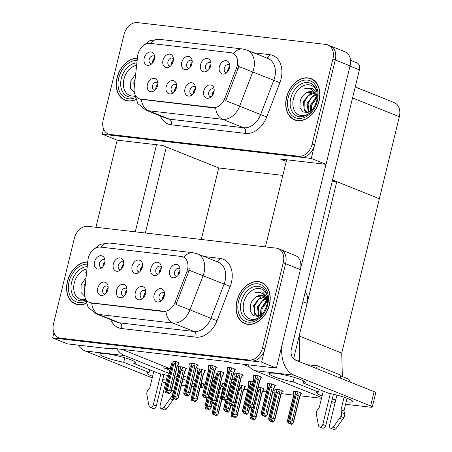 <?xml version="1.0" encoding="UTF-8"?>
<svg xmlns="http://www.w3.org/2000/svg" width="452" height="452" viewBox="0 0 452 452"><rect width="100%" height="100%" fill="white"/><g stroke="black" fill="none" stroke-linecap="round" stroke-linejoin="round"><path stroke-width="0.68" d="M142.504 264.623A4.164 3.023 -68.1 0 0 141.696 264.07A4.164 3.023 -68.1 0 0 137.097 267.578A4.164 3.023 -68.1 0 0 138.594 271.799A4.164 3.023 -68.1 0 0 139.561 271.957M140.538 270.917A4.164 3.023 111.9 0 1 140.64 269.002A4.164 3.023 111.9 0 1 142.493 266.047M132.103 266.16A6.944 5.034 -68.1 0 0 138.142 272.923A6.944 5.034 -68.1 0 0 142.278 267.335A6.944 5.034 -68.1 0 0 142.148 262.94A6.944 5.034 -68.1 0 0 137.001 260.256A6.944 5.034 -68.1 0 0 132.103 266.16M145.725 291.02A4.164 3.023 -68.1 0 0 144.922 290.466A4.164 3.023 -68.1 0 0 140.318 293.981A4.164 3.023 -68.1 0 0 141.815 298.196A4.164 3.023 -68.1 0 0 142.781 298.354M143.764 297.314A4.164 3.023 111.9 0 1 143.866 295.405A4.164 3.023 111.9 0 1 145.719 292.444M135.329 292.557A6.944 5.034 -68.1 0 0 141.363 299.32A6.944 5.034 -68.1 0 0 145.499 293.732A6.944 5.034 -68.1 0 0 145.369 289.342A6.944 5.034 -68.1 0 0 140.222 286.658A6.944 5.034 -68.1 0 0 135.329 292.557M161.291 266.799A4.164 3.023 -68.1 0 0 160.483 266.245A4.164 3.023 -68.1 0 0 155.878 269.754A4.164 3.023 -68.1 0 0 157.381 273.974A4.164 3.023 -68.1 0 0 158.347 274.132M159.324 273.093A4.164 3.023 111.9 0 1 159.426 271.177A4.164 3.023 111.9 0 1 161.279 268.222M150.889 268.335A6.944 5.034 -68.1 0 0 156.929 275.098A6.944 5.034 -68.1 0 0 161.065 269.511A6.944 5.034 -68.1 0 0 160.935 265.115A6.944 5.034 -68.1 0 0 155.787 262.431A6.944 5.034 -68.1 0 0 150.889 268.335M180.077 268.974A4.164 3.023 -68.1 0 0 179.269 268.42A4.164 3.023 -68.1 0 0 174.664 271.929A4.164 3.023 -68.1 0 0 176.167 276.149A4.164 3.023 -68.1 0 0 177.133 276.308M178.111 275.268A4.164 3.023 111.9 0 1 178.212 273.358A4.164 3.023 111.9 0 1 180.065 270.398M169.675 270.511A6.944 5.034 -68.1 0 0 175.715 277.274A6.944 5.034 -68.1 0 0 179.851 271.686A6.944 5.034 -68.1 0 0 179.721 267.29A6.944 5.034 -68.1 0 0 174.574 264.606A6.944 5.034 -68.1 0 0 169.675 270.511M123.718 262.448A4.164 3.023 -68.1 0 0 122.91 261.894A4.164 3.023 -68.1 0 0 118.311 265.403A4.164 3.023 -68.1 0 0 119.808 269.624A4.164 3.023 -68.1 0 0 120.774 269.782M121.752 268.742A4.164 3.023 111.9 0 1 121.859 266.827A4.164 3.023 111.9 0 1 123.707 263.872M113.316 263.985A6.944 5.034 -68.1 0 0 119.356 270.748A6.944 5.034 -68.1 0 0 123.492 265.16A6.944 5.034 -68.1 0 0 123.362 260.764A6.944 5.034 -68.1 0 0 118.215 258.081A6.944 5.034 -68.1 0 0 113.316 263.985M104.932 260.273A4.164 3.023 -68.1 0 0 104.124 259.719A4.164 3.023 -68.1 0 0 99.525 263.228A4.164 3.023 -68.1 0 0 101.022 267.448A4.164 3.023 -68.1 0 0 101.988 267.607M102.966 266.567A4.164 3.023 111.9 0 1 103.073 264.652A4.164 3.023 111.9 0 1 104.92 261.697M94.53 261.81A6.944 5.034 -68.1 0 0 100.57 268.573A6.944 5.034 -68.1 0 0 104.706 262.985A6.944 5.034 -68.1 0 0 104.576 258.589A6.944 5.034 -68.1 0 0 99.429 255.905A6.944 5.034 -68.1 0 0 94.53 261.81M108.158 286.67A4.164 3.023 -68.1 0 0 107.35 286.116A4.164 3.023 -68.1 0 0 102.745 289.63A4.164 3.023 -68.1 0 0 104.248 293.845A4.164 3.023 -68.1 0 0 105.209 294.003M106.192 292.964A4.164 3.023 111.9 0 1 106.293 291.054A4.164 3.023 111.9 0 1 108.147 288.093M97.756 288.207A6.944 5.034 -68.1 0 0 103.79 294.97A6.944 5.034 -68.1 0 0 107.926 289.382A6.944 5.034 -68.1 0 0 107.802 284.992A6.944 5.034 -68.1 0 0 102.655 282.308A6.944 5.034 -68.1 0 0 97.756 288.207M126.944 288.845A4.164 3.023 -68.1 0 0 126.136 288.291A4.164 3.023 -68.1 0 0 121.531 291.806A4.164 3.023 -68.1 0 0 123.034 296.02A4.164 3.023 -68.1 0 0 123.995 296.179M124.978 295.139A4.164 3.023 111.9 0 1 125.08 293.229A4.164 3.023 111.9 0 1 126.933 290.269M116.543 290.382A6.944 5.034 -68.1 0 0 122.577 297.145A6.944 5.034 -68.1 0 0 126.713 291.557A6.944 5.034 -68.1 0 0 126.588 287.167A6.944 5.034 -68.1 0 0 121.435 284.483A6.944 5.034 -68.1 0 0 116.543 290.382M164.511 293.195A4.164 3.023 -68.1 0 0 163.709 292.642A4.164 3.023 -68.1 0 0 159.104 296.156A4.164 3.023 -68.1 0 0 160.601 300.371A4.164 3.023 -68.1 0 0 161.567 300.529M162.55 299.49A4.164 3.023 111.9 0 1 162.652 297.58A4.164 3.023 111.9 0 1 164.505 294.619M154.115 294.732A6.944 5.034 -68.1 0 0 160.149 301.495A6.944 5.034 -68.1 0 0 164.285 295.907A6.944 5.034 -68.1 0 0 164.155 291.517A6.944 5.034 -68.1 0 0 159.008 288.834A6.944 5.034 -68.1 0 0 154.115 294.732M88.298 258.064A12.498 9.063 -68.1 0 0 87.925 260.166L84.507 291.845A12.498 9.063 -68.1 0 0 89.377 302.394A12.498 9.063 -68.1 0 0 91.101 302.829L163.641 311.23A12.498 9.063 -68.1 0 0 175.077 302.332L186.868 271.624A12.498 9.063 -68.1 0 0 183.015 256.894A12.498 9.063 -68.1 0 0 181.292 256.459L100.384 247.091A12.498 9.063 -68.1 0 0 88.298 258.064M249.154 366.696L242.939 364.199M305.309 291.749A13.882 10.074 111.9 0 1 307.106 303.371L293.568 358.922M121.91 349.339L169.811 368.572L163.771 367.871L164.155 366.301M53.929 332.734L52.658 337.943L261.606 362.142L285.613 263.663A13.882 10.074 -68.1 0 0 280.613 249.6A13.882 10.074 -68.1 0 1 285.613 263.663L264.866 348.774A13.882 10.074 -68.1 0 1 251.436 360.962L62.828 339.124A13.882 10.074 -68.1 0 1 60.918 338.638L58.551 337.689A13.882 10.074 -68.1 0 0 60.466 338.169L249.069 360.012A13.882 10.074 -68.1 0 0 262.499 347.82L283.246 262.714A13.882 10.074 -68.1 0 0 278.246 248.651A13.882 10.074 -68.1 0 0 276.336 248.165L87.728 226.328A13.882 10.074 -68.1 0 0 74.297 238.515L53.551 323.626A13.882 10.074 -68.1 0 0 58.551 337.689M261.606 362.142L276.387 368.075L230.949 362.815L227.994 361.623L109.921 347.955L112.876 349.142L67.438 343.876L52.658 337.943M276.387 368.075L300.394 269.595A13.882 10.074 -68.1 0 0 295.393 255.533L278.246 248.651M112.876 349.142L113.079 348.317M242.402 375.064L243.306 375.166L239.17 373.505L234.904 373.154M223.621 372.889L224.52 372.99L220.384 371.329L216.118 370.979M204.835 370.713L205.733 370.815L201.598 369.154L197.338 368.804M186.049 368.538L186.947 368.64L182.811 366.979L178.551 366.628M301.162 393.285L302.06 393.393L297.924 391.726L293.664 391.375M282.376 391.11L283.274 391.217L279.138 389.551L274.878 389.2M263.589 388.935L264.493 389.042L260.352 387.375L258.233 387.132M244.803 386.759L245.707 386.867L241.566 385.2L239.447 384.957M224.491 383.714L220.661 382.782M261.188 377.239L262.092 377.347L257.951 375.68L253.691 375.329M216.22 367.233L217.124 367.34L212.982 365.679L208.722 365.323M197.434 365.058L198.338 365.165L194.196 363.504L189.936 363.148M178.647 362.883L179.551 362.99L175.41 361.329L171.15 360.973M274.974 385.454L275.878 385.562L271.737 383.901L267.477 383.545M252.193 385.324A3.147 0.418 -166.3 0 0 251.137 385.081L252.809 382.793L253.058 381.765L248.69 381.369M233.407 383.149A3.147 0.418 -166.3 0 0 232.351 382.906L234.023 380.618L234.272 379.59L232.045 379.301M214.621 380.974A3.147 0.418 -166.3 0 0 213.564 380.731L215.237 378.443L215.485 377.414L213.259 377.126M235.006 369.408L235.904 369.516L231.769 367.855L227.509 367.499M205.005 384.426L201.304 382.94M195.405 380.573L193.309 379.731M187.41 377.363L183.71 375.878M177.811 373.51L175.715 372.668M169.816 370.295L163.771 367.871M321.502 398.297L300.23 395.833M293.698 395.076L281.443 393.658M274.912 392.901L272.675 392.641M266.375 391.912L262.657 391.483M247.589 389.737L243.871 389.308M294.698 359.758L299.433 360.306L299.128 361.566M341.729 353.08L299.156 335.989L336.785 181.636L379.358 198.727L341.729 353.08L342.35 376.55M201.281 239.475L218.712 167.963L282.845 175.387M332.282 181.116L336.785 181.636M299.846 361.854L299.156 335.989M192.168 60.896A4.164 3.023 -68.1 0 0 191.36 60.342A4.164 3.023 -68.1 0 0 186.755 63.851A4.164 3.023 -68.1 0 0 188.258 68.071A4.164 3.023 -68.1 0 0 189.224 68.229M190.202 67.19A4.164 3.023 111.9 0 1 190.303 65.28A4.164 3.023 111.9 0 1 192.156 62.319M181.766 62.432A6.944 5.034 -68.1 0 0 187.806 69.196A6.944 5.034 -68.1 0 0 191.942 63.608A6.944 5.034 -68.1 0 0 191.812 59.218A6.944 5.034 -68.1 0 0 186.665 56.534A6.944 5.034 -68.1 0 0 181.766 62.432M195.388 87.292A4.164 3.023 -68.1 0 0 194.586 86.739A4.164 3.023 -68.1 0 0 189.981 90.253A4.164 3.023 -68.1 0 0 191.478 94.468A4.164 3.023 -68.1 0 0 192.445 94.626M193.428 93.587A4.164 3.023 111.9 0 1 193.529 91.677A4.164 3.023 111.9 0 1 195.383 88.722M184.992 88.829A6.944 5.034 -68.1 0 0 191.026 95.592A6.944 5.034 -68.1 0 0 195.162 90.004A6.944 5.034 -68.1 0 0 195.032 85.614A6.944 5.034 -68.1 0 0 189.885 82.931A6.944 5.034 -68.1 0 0 184.992 88.829M210.954 63.071A4.164 3.023 -68.1 0 0 210.146 62.517A4.164 3.023 -68.1 0 0 205.541 66.032A4.164 3.023 -68.1 0 0 207.044 70.246A4.164 3.023 -68.1 0 0 208.01 70.405M208.988 69.365A4.164 3.023 111.9 0 1 209.09 67.455A4.164 3.023 111.9 0 1 210.943 64.495M200.552 64.608A6.944 5.034 -68.1 0 0 206.592 71.371A6.944 5.034 -68.1 0 0 210.728 65.783A6.944 5.034 -68.1 0 0 210.598 61.393A6.944 5.034 -68.1 0 0 205.451 58.709A6.944 5.034 -68.1 0 0 200.552 64.608M229.74 65.246A4.164 3.023 -68.1 0 0 228.932 64.692A4.164 3.023 -68.1 0 0 224.328 68.207A4.164 3.023 -68.1 0 0 225.83 72.422A4.164 3.023 -68.1 0 0 226.797 72.58M227.774 71.54A4.164 3.023 111.9 0 1 227.876 69.631A4.164 3.023 111.9 0 1 229.729 66.67M219.339 66.783A6.944 5.034 -68.1 0 0 225.378 73.546A6.944 5.034 -68.1 0 0 229.509 67.958A6.944 5.034 -68.1 0 0 229.384 63.568A6.944 5.034 -68.1 0 0 224.237 60.884A6.944 5.034 -68.1 0 0 219.339 66.783M173.382 58.72A4.164 3.023 -68.1 0 0 172.574 58.167A4.164 3.023 -68.1 0 0 167.974 61.675A4.164 3.023 -68.1 0 0 169.472 65.896A4.164 3.023 -68.1 0 0 170.438 66.054M171.415 65.015A4.164 3.023 111.9 0 1 171.517 63.105A4.164 3.023 111.9 0 1 173.37 60.144M162.98 60.257A6.944 5.034 -68.1 0 0 169.02 67.02A6.944 5.034 -68.1 0 0 173.156 61.432A6.944 5.034 -68.1 0 0 173.026 57.042A6.944 5.034 -68.1 0 0 167.878 54.359A6.944 5.034 -68.1 0 0 162.98 60.257M154.595 56.545A4.164 3.023 -68.1 0 0 153.787 55.991A4.164 3.023 -68.1 0 0 149.188 59.5A4.164 3.023 -68.1 0 0 150.685 63.721A4.164 3.023 -68.1 0 0 151.652 63.879M152.629 62.839A4.164 3.023 111.9 0 1 152.736 60.93A4.164 3.023 111.9 0 1 154.584 57.969M144.194 58.082A6.944 5.034 -68.1 0 0 150.233 64.845A6.944 5.034 -68.1 0 0 154.369 59.257A6.944 5.034 -68.1 0 0 154.239 54.861A6.944 5.034 -68.1 0 0 149.092 52.183A6.944 5.034 -68.1 0 0 144.194 58.082M157.821 82.942A4.164 3.023 -68.1 0 0 157.013 82.388A4.164 3.023 -68.1 0 0 152.409 85.903A4.164 3.023 -68.1 0 0 153.912 90.117A4.164 3.023 -68.1 0 0 154.872 90.276M155.855 89.236A4.164 3.023 111.9 0 1 155.957 87.326A4.164 3.023 111.9 0 1 157.81 84.371M147.42 84.479A6.944 5.034 -68.1 0 0 153.454 91.242A6.944 5.034 -68.1 0 0 157.59 85.654A6.944 5.034 -68.1 0 0 157.465 81.264A6.944 5.034 -68.1 0 0 152.318 78.58A6.944 5.034 -68.1 0 0 147.42 84.479M176.602 85.117A4.164 3.023 -68.1 0 0 175.8 84.564A4.164 3.023 -68.1 0 0 171.195 88.078A4.164 3.023 -68.1 0 0 172.698 92.293A4.164 3.023 -68.1 0 0 173.658 92.451M174.642 91.411A4.164 3.023 111.9 0 1 174.743 89.502A4.164 3.023 111.9 0 1 176.596 86.547M166.206 86.654A6.944 5.034 -68.1 0 0 172.24 93.417A6.944 5.034 -68.1 0 0 176.376 87.829A6.944 5.034 -68.1 0 0 176.252 83.439A6.944 5.034 -68.1 0 0 171.099 80.755A6.944 5.034 -68.1 0 0 166.206 86.654M214.175 89.468A4.164 3.023 -68.1 0 0 213.372 88.914A4.164 3.023 -68.1 0 0 208.767 92.428A4.164 3.023 -68.1 0 0 210.265 96.643A4.164 3.023 -68.1 0 0 211.231 96.801M212.208 95.767A4.164 3.023 111.9 0 1 212.316 93.852A4.164 3.023 111.9 0 1 214.169 90.897M203.779 91.005A6.944 5.034 -68.1 0 0 209.813 97.768A6.944 5.034 -68.1 0 0 213.949 92.18A6.944 5.034 -68.1 0 0 213.819 87.79A6.944 5.034 -68.1 0 0 208.671 85.106A6.944 5.034 -68.1 0 0 203.779 91.005M137.962 54.336A12.498 9.063 -68.1 0 0 137.589 56.438L134.171 88.117A12.498 9.063 -68.1 0 0 139.041 98.666A12.498 9.063 -68.1 0 0 140.764 99.101L213.304 107.503A12.498 9.063 -68.1 0 0 224.74 98.604L236.532 67.896A12.498 9.063 -68.1 0 0 232.678 53.166A12.498 9.063 -68.1 0 0 230.955 52.731L150.047 43.364A12.498 9.063 -68.1 0 0 137.962 54.336M103.593 129.006L102.321 134.216L311.27 158.415L335.277 59.935A13.882 10.074 -68.1 0 0 330.276 45.872A13.882 10.074 -68.1 0 1 335.277 59.935L314.53 145.047A13.882 10.074 -68.1 0 1 301.094 157.234L112.491 135.397A13.882 10.074 -68.1 0 1 110.582 134.911L108.214 133.961A13.882 10.074 -68.1 0 0 110.13 134.447L298.732 156.285A13.882 10.074 -68.1 0 0 312.162 144.098L332.909 58.986A13.882 10.074 -68.1 0 0 327.909 44.923A13.882 10.074 -68.1 0 0 325.999 44.437L137.391 22.6A13.882 10.074 -68.1 0 0 123.961 34.793L103.214 119.899A13.882 10.074 -68.1 0 0 108.214 133.961M218.712 167.963L162.539 145.414L117.102 140.148L102.321 134.216M286.269 161.353L280.613 159.087L326.05 164.347L350.057 65.868A13.882 10.074 -68.1 0 0 345.057 51.805L327.909 44.923M326.05 164.347L311.27 158.415M355.232 86.97L394.342 102.672A13.882 10.074 111.9 0 1 399.342 116.735L379.358 198.727L332.565 179.941M87.739 261.889A22.216 16.114 -68.1 0 0 67.382 281.472A22.216 16.114 -68.1 0 0 75.382 303.97A22.216 16.114 -68.1 0 0 86.174 303.377M75.682 303.84A22.216 16.114 -68.1 0 0 76.591 304.382M236.859 301.1A22.216 16.114 -68.1 0 0 244.86 323.598A22.216 16.114 -68.1 0 0 269.415 304.868A22.216 16.114 -68.1 0 0 261.414 282.364A22.216 16.114 -68.1 0 0 236.859 301.1M245.159 323.468A22.216 16.114 -68.1 0 0 246.069 324.011M189.269 268.33L188.478 272.273L175.997 304.445L189.964 309.88A18.509 13.43 111.9 0 1 173.02 323.061A16.199 10.938 96.6 0 1 165.98 311.857L90.79 302.959M262.572 282.907A22.216 16.114 -68.1 0 0 261.538 282.669M137.402 58.161A22.216 16.114 -68.1 0 0 117.045 77.744A22.216 16.114 -68.1 0 0 125.046 100.242A22.216 16.114 -68.1 0 0 135.837 99.649M125.345 100.118A22.216 16.114 -68.1 0 0 126.255 100.655M286.523 97.372A22.216 16.114 -68.1 0 0 294.523 119.87A22.216 16.114 -68.1 0 0 319.078 101.141A22.216 16.114 -68.1 0 0 311.078 78.642A22.216 16.114 -68.1 0 0 286.523 97.372M294.823 119.74A22.216 16.114 -68.1 0 0 295.732 120.283M238.933 64.602L238.142 68.546L225.661 100.717L239.628 106.152A18.509 13.43 111.9 0 1 222.683 119.334A16.199 10.938 96.6 0 1 215.644 108.13L140.453 99.237M312.236 79.179A22.216 16.114 -68.1 0 0 311.202 78.942M164.257 296.032L162.793 297.625L162.923 298.981M223.876 399.088L224.525 400.122L225.458 399.144L224.277 398.67L223.344 399.647L222.158 399.172L223.469 397.8L226.062 396.664L227.418 397.212L233.498 372.273L234.108 371.849M235.063 369.177L234.565 371.216L233.707 372.504A3.147 0.418 13.7 0 1 233.701 372.516L227.446 398.178L225.706 400.596L224.248 400.088M229.78 367.623L222.158 399.172M231.876 367.894L231.633 368.877L229.961 371.165L223.469 397.8M231.633 368.877L232.142 371.73L226.062 396.664M227.542 367.363L227.294 368.374L227.791 370.911L221.299 397.551L221.955 399.15L229.644 367.606M227.294 368.374L227.588 371.013A3.147 0.418 -166.3 0 0 227.593 371.024M232.142 371.73A3.147 0.418 -166.3 0 0 229.961 371.165M227.418 397.212L227.446 398.172M225.706 400.596L224.525 400.122M221.881 399.139L223.147 399.585M227.791 370.911A3.147 0.418 -166.3 0 0 227.593 371.007L221.299 397.551M223.344 399.647L222.09 399.161M221.955 399.15L223.135 399.624M253.725 375.194L253.482 376.2L253.973 378.742L247.481 405.376L248.069 406.969L255.826 375.437M248.137 406.975L249.25 407.444L248.069 406.969M250.063 406.913L250.431 407.919L251.894 408.427L250.713 407.953L251.645 406.969L250.459 406.495L249.527 407.478L248.272 406.992L249.651 405.63L252.244 404.495L253.606 405.037L259.685 380.104A3.147 0.418 13.7 0 1 259.894 380.324A3.147 0.418 13.7 0 1 259.883 380.347M249.527 407.478L248.346 407.003M255.962 375.454L248.272 406.992M253.482 376.2L253.775 378.844A3.147 0.418 -166.3 0 0 253.775 378.855M253.973 378.742A3.147 0.418 -166.3 0 0 253.775 378.832L247.481 405.376M250.431 407.919L250.713 407.953M259.685 380.104L260.29 379.68M261.245 377.002L260.753 379.042L259.889 380.335L253.634 406.003L251.894 408.427M253.606 405.037L253.634 406.003M249.651 405.63L256.148 378.996A3.147 0.418 13.7 0 1 258.324 379.561L252.244 404.495M256.148 378.996L257.821 376.702L258.324 379.561M257.821 376.702L258.058 375.725M178.495 274.748L178.354 273.403L179.817 271.822M145.471 293.856L144.007 295.45L144.137 296.806M205.095 396.907L205.739 397.946L206.671 396.969L205.49 396.494L204.558 397.472L203.377 396.997L204.683 395.624L207.276 394.489L208.632 395.037L214.711 370.098L215.321 369.674M216.276 367.001L215.779 369.041L214.92 370.329A3.147 0.418 13.7 0 1 214.915 370.341L208.66 396.003L206.92 398.421L205.462 397.913M210.994 365.448L203.377 396.997M213.09 365.719L212.847 366.702L211.174 368.99L204.683 395.624M212.847 366.702L213.355 369.555L207.276 394.489M208.756 365.188L208.508 366.199L209.005 368.736L202.513 395.376L203.168 396.975L210.858 365.431M208.508 366.199L208.801 368.838A3.147 0.418 -166.3 0 0 208.807 368.849M213.355 369.555A3.147 0.418 -166.3 0 0 211.174 368.99M208.632 395.037L208.66 395.997M206.92 398.421L205.739 397.946M203.095 396.963L204.36 397.41M209.005 368.736A3.147 0.418 -166.3 0 0 208.807 368.832L202.513 395.376M204.558 397.472L203.304 396.986M203.168 396.975L204.349 397.449M126.684 291.681L125.221 293.275L125.351 294.631M186.309 394.732L186.953 395.771L187.885 394.794L186.704 394.319L185.772 395.297L184.591 394.822L185.896 393.449L188.49 392.313L189.851 392.861L195.925 367.922L196.535 367.499M197.49 364.826L196.993 366.866L196.134 368.154A3.147 0.418 13.7 0 1 196.128 368.165L189.874 393.828L188.134 396.246L186.676 395.737M192.207 363.272L184.591 394.822M194.303 363.544L194.061 364.527L192.388 366.815L185.896 393.449M194.061 364.527L194.569 367.38L188.49 392.313M189.97 363.012L189.721 364.024L190.219 366.561L183.727 393.2L184.382 394.799L192.072 363.255M189.721 364.024L190.015 366.662A3.147 0.418 -166.3 0 0 190.021 366.674M194.569 367.38A3.147 0.418 -166.3 0 0 192.388 366.815M189.851 392.861L189.874 393.822M188.134 396.246L186.953 395.771M184.309 394.788L185.574 395.234M190.219 366.561A3.147 0.418 -166.3 0 0 190.021 366.657L183.727 393.2M185.772 395.297L184.518 394.811M184.382 394.799L185.563 395.274M107.898 289.506L106.435 291.099L106.565 292.455M167.522 392.556L168.167 393.596L169.099 392.618L167.918 392.144L166.986 393.121L165.805 392.647L167.11 391.274L169.703 390.138L171.065 390.686L177.139 365.747L177.749 365.323M178.704 362.651L178.207 364.691L177.348 365.979A3.147 0.418 13.7 0 1 177.342 365.99L171.088 391.652L169.353 394.071L167.89 393.562M173.421 361.097L165.805 392.647M175.517 361.368L175.28 362.351L173.602 364.64L167.11 391.274M175.28 362.351L175.783 365.205L169.703 390.138M171.184 360.837L170.935 361.849L171.432 364.385L164.94 391.025L165.596 392.624L173.285 361.08M170.935 361.849L171.235 364.487A3.147 0.418 -166.3 0 0 171.235 364.498M175.783 365.205A3.147 0.418 -166.3 0 0 173.602 364.64M171.065 390.686L171.088 391.647M169.353 394.071L168.167 393.596M165.522 392.613L166.788 393.059M171.432 364.385A3.147 0.418 -166.3 0 0 171.235 364.481L164.94 391.025M166.986 393.121L165.731 392.635M165.596 392.624L166.777 393.099M234.938 373.019L234.695 374.024L235.193 376.567L228.695 403.201L229.283 404.794L237.04 373.262M229.35 404.8L230.463 405.269L229.283 404.794M231.277 404.738L231.644 405.743L233.108 406.252L231.927 405.777L232.859 404.794L231.673 404.32L230.74 405.303L229.486 404.817L230.865 403.455L233.464 402.32L234.82 402.862L240.899 377.928A3.147 0.418 13.7 0 1 241.108 378.149A3.147 0.418 13.7 0 1 241.097 378.171M230.74 405.303L229.559 404.828M237.176 373.279L229.486 404.817M234.695 374.024L234.989 376.669A3.147 0.418 -166.3 0 0 234.989 376.68M235.193 376.567A3.147 0.418 -166.3 0 0 234.989 376.657L228.695 403.201M231.644 405.743L231.927 405.777M240.899 377.928L241.504 377.505M242.464 374.827L241.967 376.866L241.102 378.16L234.848 403.828L233.108 406.252M234.82 402.862L234.848 403.828M230.865 403.455L237.362 376.815A3.147 0.418 13.7 0 1 239.537 377.38L233.464 402.32M237.362 376.815L239.035 374.527L239.537 377.38M239.035 374.527L239.272 373.55M159.709 272.573L159.567 271.228L161.031 269.646M216.152 370.843L215.909 371.849L216.406 374.392L209.909 401.026L210.496 402.619L218.254 371.086M210.57 402.625L211.751 403.099L210.496 402.619M212.491 402.562L212.864 403.568L214.321 404.077L213.141 403.602L214.073 402.619L212.886 402.144L211.954 403.127L210.705 402.642L212.084 401.28L214.677 400.144L216.033 400.687L222.113 375.753A3.147 0.418 13.7 0 1 222.322 375.974A3.147 0.418 13.7 0 1 222.311 375.996M211.954 403.127L210.773 402.653M218.389 371.103L210.705 402.642M215.909 371.849L216.203 374.493A3.147 0.418 -166.3 0 0 216.203 374.505M216.406 374.392A3.147 0.418 -166.3 0 0 216.203 374.482L209.909 401.026M222.113 375.753L222.717 375.329M223.678 372.651L223.181 374.691L222.316 375.985L216.062 401.653L214.321 404.077M216.033 400.687L216.062 401.653M212.084 401.28L218.576 374.64A3.147 0.418 13.7 0 1 220.751 375.205L214.677 400.144M218.576 374.64L220.248 372.352L220.751 375.205M220.248 372.352L220.486 371.374M140.922 270.398L140.781 269.053L142.244 267.471M197.366 368.668L197.123 369.674L197.62 372.216L191.123 398.85L191.71 400.444L199.468 368.911M191.784 400.449L192.964 400.924L191.71 400.444M193.705 400.387L194.077 401.393L195.535 401.901L194.354 401.427L195.287 400.444L194.106 399.969L193.173 400.952L191.919 400.466L193.298 399.105L195.891 397.969L197.247 398.511L203.327 373.578A3.147 0.418 13.7 0 1 203.536 373.798A3.147 0.418 13.7 0 1 203.524 373.821M193.173 400.952L191.987 400.478M199.603 368.928L191.919 400.466M197.123 369.674L197.417 372.318A3.147 0.418 -166.3 0 0 197.417 372.329M197.62 372.216A3.147 0.418 -166.3 0 0 197.422 372.307L191.123 398.85M203.327 373.578L203.937 373.154M204.892 370.476L204.394 372.516L203.53 373.81L197.275 399.478L195.535 401.901M197.247 398.511L197.275 399.478M193.298 399.105L199.79 372.465A3.147 0.418 13.7 0 1 201.971 373.03L195.891 397.969M199.79 372.465L201.462 370.177L201.971 373.03M201.462 370.177L201.699 369.199M122.136 268.222L122 266.878L123.458 265.296M178.58 366.493L178.337 367.499L178.834 370.041L172.342 396.675L172.924 398.268L180.687 366.736M172.997 398.274L174.178 398.749L172.924 398.268M174.918 398.212L175.291 399.218L176.749 399.726L175.568 399.252L176.5 398.268L175.319 397.794L174.387 398.777L173.133 398.291L174.512 396.929L177.105 395.794L178.461 396.336L184.54 371.403A3.147 0.418 13.7 0 1 184.749 371.623A3.147 0.418 13.7 0 1 184.738 371.646M174.387 398.777L173.201 398.302M180.823 366.753L173.133 398.291M178.337 367.499L178.63 370.143A3.147 0.418 -166.3 0 0 178.63 370.154M178.834 370.041A3.147 0.418 -166.3 0 0 178.636 370.131L172.342 396.675M184.54 371.403L185.15 370.979M186.105 368.301L185.608 370.341L184.744 371.634L178.489 397.302L176.749 399.726M178.461 396.336L178.489 397.302M174.512 396.929L181.003 370.29A3.147 0.418 13.7 0 1 183.184 370.855L177.105 395.794M181.003 370.29L182.676 368.001L183.184 370.855M182.676 368.001L182.913 367.024M103.35 266.047L103.214 264.702L104.672 263.12M267.511 383.409L267.251 384.466L267.748 387.002A3.147 0.418 -166.3 0 0 267.55 387.098L261.29 412.778L261.911 415.241L269.612 383.652M263.838 415.173L264.482 416.213L265.42 415.235L264.234 414.761L263.301 415.738L262.047 415.252L263.426 413.891L266.019 412.755L267.381 413.303L273.46 388.364A3.147 0.418 13.7 0 1 273.669 388.59A3.147 0.418 13.7 0 1 273.658 388.607L274.522 387.307L275.031 385.223M269.748 383.669L262.047 415.252M263.301 415.738L262.12 415.264M267.748 387.002L261.256 413.642M267.55 387.098A3.147 0.418 -166.3 0 0 267.55 387.115L267.251 384.466M264.482 416.213L265.669 416.687L264.205 416.179M271.844 383.94L271.595 384.968L272.098 387.822A3.147 0.418 -166.3 0 0 269.917 387.257L263.426 413.891M271.595 384.968L269.917 387.257M273.46 388.364L274.065 387.94M267.381 413.303L266.974 415.315L265.669 416.687M272.098 387.822L266.019 412.755M213.949 92.191L212.338 93.852L212.525 95.338M229.492 68.037L227.961 69.653L228.13 71.066M290.031 422.959L290.404 423.965L291.862 424.473L290.681 423.999L291.613 423.015L290.433 422.541L289.5 423.524L288.314 423.049L289.625 421.676L296.116 395.042L297.789 392.748L298.297 395.607L292.218 420.541L293.574 421.089L299.653 396.15L300.264 395.726M297.789 392.748L298.026 391.771M291.862 424.473L293.173 423.1L293.574 421.089M293.693 391.24L293.743 394.89A3.147 0.418 -166.3 0 0 293.743 394.901M289.625 421.676L292.218 420.541M296.116 395.042A3.147 0.418 13.7 0 1 298.297 395.607M301.218 393.054L300.721 395.088L299.862 396.381L293.602 422.049M295.936 391.5L288.314 423.049M293.45 392.246L293.947 394.788A3.147 0.418 -166.3 0 0 293.749 394.878L287.489 420.563L288.037 423.015L289.303 423.462M293.947 394.788L287.455 421.422M288.037 423.015L295.8 391.483M289.5 423.524L288.246 423.038M288.11 423.021L289.291 423.496M182.133 382.347A18.509 2.475 -166.3 0 0 183.088 381.833A18.509 2.475 -166.3 0 0 182.478 380.94M176.653 378.256A18.509 2.475 -166.3 0 0 174.528 377.533M168.483 375.759A18.509 2.475 -166.3 0 0 159.228 373.634L133.849 363.448A18.509 2.475 -166.3 0 0 135.786 362.843A18.509 2.475 -166.3 0 0 118.39 356.052A18.509 2.475 -166.3 0 0 99.819 354.074A18.509 2.475 -166.3 0 0 123.678 362.272L149.053 372.459A18.509 2.475 -166.3 0 0 147.12 373.064A18.509 2.475 -166.3 0 0 152.607 376.29M134.346 361.414L133.849 363.448M124.775 357.781L123.678 362.272M149.702 369.809L149.053 372.459M117.17 140.16L95.931 227.277M156.505 144.713L135.267 231.831M162.76 379.414A18.509 2.475 -166.3 0 0 166.279 380.273M116.791 348.746A27.77 18.752 96.6 0 0 124.582 355.56L85.247 351.006L152.217 377.895M162.161 381.883A6.944 0.927 -166.3 0 0 165.624 382.968M203.654 383.884L202.807 387.358A6.944 0.927 -166.3 0 1 200.496 387.494L200.202 387.46M193.902 386.731L191.671 386.471M185.365 385.742L181.422 385.285M202.807 387.358A6.944 0.927 -166.3 0 0 201.151 386.302L201.908 383.183M124.582 355.56L169.054 373.42M174.958 375.787L177.048 376.629M182.953 378.996L186.648 380.482M192.552 382.85L194.642 383.691M200.547 386.059L201.151 386.302M145.369 233L166.347 146.94M85.247 351.006A27.77 18.752 -83.4 0 1 78.077 345.108M346.209 401.8A18.509 2.475 -166.3 0 0 346.407 401.822A18.509 2.475 -166.3 0 0 352.571 401.461A18.509 2.475 -166.3 0 0 328.706 393.263L303.332 383.076A18.509 2.475 -166.3 0 0 305.264 382.471A18.509 2.475 -166.3 0 0 287.867 375.68A18.509 2.475 -166.3 0 0 269.296 373.702A18.509 2.475 -166.3 0 0 293.156 381.895L318.536 392.082A18.509 2.475 -166.3 0 0 316.598 392.692A18.509 2.475 -166.3 0 0 322.084 395.918M303.829 381.042L303.332 383.076M294.252 377.403L293.156 381.895M319.18 389.438L318.536 392.082M310.456 98.869A16.199 11.752 -68.1 0 0 308.083 104.762M265.222 297.314A16.199 11.752 -68.1 0 0 264.267 298.156M260.793 302.597A16.199 11.752 -68.1 0 0 258.42 308.49M286.647 159.782L265.414 246.905M325.982 164.342L300.704 268.047M332.243 399.037A18.509 2.475 -166.3 0 0 335.757 399.896M282.353 343.616A27.77 18.752 96.6 0 0 294.06 375.188L254.725 370.634L321.694 397.517M331.638 401.506A6.944 0.927 -166.3 0 0 335.101 402.591M372.284 406.981A6.944 0.927 -166.3 0 0 370.629 405.924L374.103 391.669A6.944 0.927 13.7 0 1 375.765 392.72L372.284 406.981A6.944 0.927 -166.3 0 1 369.979 407.116L345.605 404.297M294.06 375.188L370.629 405.924M374.103 391.669L295.167 359.978A9.255 6.249 -83.4 0 1 291.427 348.695L359.397 69.885L350.001 66.111M350.498 60.285L356.894 62.851A6.944 5.034 111.9 0 1 359.397 69.885M254.725 370.634A27.77 18.752 -83.4 0 1 247.56 364.736M248.724 381.234L248.47 382.29L248.962 384.827A3.147 0.418 -166.3 0 0 248.764 384.923L242.504 410.602L243.125 413.066L250.826 381.477M245.052 412.998L245.702 414.038L246.634 413.06L245.447 412.586L244.515 413.563L243.261 413.077L244.639 411.715L247.233 410.58L248.594 411.128L249.487 407.472M250.962 381.494L243.261 413.077M244.515 413.563L243.334 413.088M248.962 384.827L242.47 411.467M248.764 384.923A3.147 0.418 -166.3 0 0 248.764 384.94L248.47 382.29M245.702 414.038L246.882 414.512L245.419 414.004M251.137 385.081L244.639 411.715M248.594 411.128L248.188 413.139L246.882 414.512M248.114 406.986L247.233 410.58M195.162 90.016L193.552 91.677L193.738 93.163M225.633 400.585L223.717 408.427L224.339 410.891L227.396 398.365M226.266 410.823L226.915 411.862L227.848 410.885L226.661 410.41L225.729 411.388L224.474 410.902L225.853 409.54L228.452 408.405L229.808 408.953L230.701 405.297M232.175 379.318L224.474 410.902M225.729 411.388L224.548 410.913M225.836 400.461L223.683 409.286M226.915 411.862L228.096 412.337L226.633 411.828M232.351 382.906L225.853 409.54M229.808 408.953L229.401 410.964L228.096 412.337M229.328 404.811L228.452 408.405M176.376 87.841L174.766 89.502L174.952 90.988M204.937 406.246L205.558 408.715L208.609 396.189M205.558 408.715L206.666 409.179L205.485 408.704M207.479 408.648L208.129 409.687L209.061 408.71L207.875 408.235L206.943 409.213L205.694 408.727L207.072 407.365L209.666 406.229L211.022 406.777L211.915 403.122M213.389 377.143L205.694 408.727M206.943 409.213L205.762 408.738M207.05 398.285L204.897 407.111M208.129 409.687L209.31 410.162L207.852 409.653M213.564 380.731L207.072 407.365M211.022 406.777L210.615 408.789L209.31 410.162M210.542 402.636L209.666 406.229M157.59 85.665L155.98 87.326L156.172 88.812M210.705 65.862L209.174 67.478L209.344 68.89M271.245 420.784L271.618 421.789L273.076 422.298L271.895 421.823L272.827 420.84L271.646 420.366L270.714 421.349L269.528 420.874L270.838 419.501L277.33 392.867L279.003 390.573L279.511 393.432L273.432 418.366L274.788 418.908L280.867 393.974L281.477 393.551M279.003 390.573L279.246 389.596M273.076 422.298L274.387 420.925L274.788 418.908M274.912 389.065L274.957 392.715A3.147 0.418 -166.3 0 0 274.963 392.726M270.838 419.501L273.432 418.366M277.33 392.867A3.147 0.418 13.7 0 1 279.511 393.432M282.432 390.878L281.935 392.912L281.076 394.206L274.816 419.874M277.149 389.325L269.528 420.874M274.663 390.07L275.161 392.613A3.147 0.418 -166.3 0 0 274.963 392.703L268.703 418.388L269.251 420.84L270.516 421.287M275.161 392.613L268.669 419.247M269.251 420.84L277.014 389.308M270.714 421.349L269.46 420.863M269.324 420.846L270.505 421.32M191.919 63.687L190.388 65.303L190.558 66.715M252.465 418.608L252.832 419.614L254.29 420.123L253.109 419.648L254.041 418.665L252.86 418.19L251.928 419.173L250.741 418.699L252.052 417.326L258.544 390.692L260.216 388.398L260.725 391.257L254.645 416.19L256.001 416.733L262.081 391.799L262.691 391.375M260.216 388.398L260.459 387.421M254.29 420.123L255.6 418.75L256.001 416.733M252.052 417.326L254.645 416.19M258.544 390.692A3.147 0.418 13.7 0 1 260.725 391.257M263.646 388.697L263.149 390.737L262.29 392.031L256.03 417.699M258.363 387.149L250.741 418.699M251.815 408.416L249.883 417.072L250.464 418.665L251.73 419.111M252.024 408.292L249.883 417.072M250.464 418.665L253.578 406.195M251.928 419.173L250.674 418.688M250.538 418.671L251.719 419.145M173.133 61.512L171.602 63.127L171.771 64.534M233.678 416.433L234.046 417.439L235.503 417.947L234.322 417.473L235.255 416.49L234.074 416.015L233.142 416.998L231.961 416.524L233.266 415.151L239.758 388.517L241.43 386.223L241.939 389.082L235.859 414.015L237.221 414.557L243.295 389.624L243.905 389.2M241.43 386.223L241.673 385.245M235.503 417.947L236.814 416.574L237.221 414.557M233.266 415.151L235.859 414.015M239.758 388.517A3.147 0.418 13.7 0 1 241.939 389.082M244.86 386.522L244.362 388.562L243.504 389.856L237.243 415.524M239.577 384.974L231.961 416.524M233.029 406.241L231.096 414.896L231.678 416.49L232.944 416.936M233.238 406.116L231.096 414.896M231.678 416.49L234.791 404.02M233.142 416.998L231.887 416.512M231.752 416.495L232.933 416.97M154.352 59.331L152.816 60.952L152.985 62.359M214.892 414.258L215.259 415.264L216.723 415.772L215.536 415.298L216.468 414.314L215.288 413.84L214.355 414.823L213.174 414.348L214.48 412.975L220.971 386.336L222.644 384.047L223.152 386.906L217.073 411.84L218.435 412.382L221.751 398.777M222.644 384.047L222.887 383.07M216.723 415.772L218.028 414.399L218.435 412.382M214.48 412.975L217.073 411.84M220.971 386.336A3.147 0.418 13.7 0 1 223.152 386.906M220.791 382.799L213.174 414.348M214.242 404.065L212.31 412.721L212.892 414.314L214.158 414.761M214.451 403.941L212.31 412.721M212.892 414.314L216.005 401.845M214.355 414.823L213.101 414.337M212.965 414.32L214.146 414.795M167.449 375.482L160.104 405.597A2.955 2.141 111.9 0 0 161.172 408.585L164.127 409.772A2.955 2.141 -68.1 0 0 166.754 408.67L173.93 398.67M163.929 374.629L156.279 405.998L153.324 404.811L160.844 373.957M153.324 404.811A2.955 2.141 111.9 0 1 150.058 407.303L153.013 408.489A2.955 2.141 -68.1 0 0 156.279 405.998M153.787 371.454L149.849 387.607L148.007 390.082A4.627 3.356 -68.1 0 0 146.793 394.025L148.94 405.766A2.955 2.141 111.9 0 0 150.058 407.303M173.562 390.929L171.551 390.121L174.613 377.561M161.172 408.585A2.955 2.141 111.9 0 0 163.799 407.484L171.393 396.873A4.627 3.356 -68.1 0 0 172.116 392.878L171.551 390.121M171.393 396.873L172.591 397.353M170.155 398.658L173.11 399.845M336.926 395.11L329.587 425.219A2.955 2.141 111.9 0 0 330.649 428.213L333.604 429.4A2.955 2.141 -68.1 0 0 336.237 428.298L343.831 417.688A4.627 3.356 -68.1 0 0 344.554 413.687L341.593 412.501L341.028 409.749L344.091 397.184M333.406 394.251L325.762 425.62L322.801 424.434L330.327 393.585M307.004 364.73L317.231 365.685L316.536 368.555M322.801 424.434A2.955 2.141 111.9 0 1 319.536 426.925L322.496 428.112A2.955 2.141 -68.1 0 0 325.762 425.62M323.265 391.076L319.327 407.235L317.485 409.71A4.627 3.356 -68.1 0 0 316.27 413.648L318.417 425.388A2.955 2.141 111.9 0 0 319.536 426.925M317.231 365.685L340.881 375.183L340.186 378.053M347.079 398.229L343.983 410.936L341.028 409.749M350.249 382.093A5.554 3.752 96.6 0 0 347.927 378.787L340.712 375.889M343.983 410.936L344.554 413.687M341.593 412.501A4.627 3.356 -68.1 0 1 340.876 416.501L333.277 427.112A2.955 2.141 111.9 0 1 330.649 428.213M340.876 416.501L343.831 417.688M339.633 418.286L342.588 419.473M85.253 299.591A16.018 11.616 111.9 0 1 74.292 282.946A16.018 11.616 111.9 0 1 86.976 268.991M86.106 303.19A21.984 15.944 111.9 0 1 75.467 303.755A21.984 15.944 111.9 0 1 67.551 281.494A21.984 15.944 111.9 0 1 87.716 262.115M85.095 296.681L80.959 292.337L81.14 284.653L86.033 277.726M84.422 293.433L84.162 285.749L85.49 282.726M84.586 291.144L85.14 285.997M86.609 272.403L85.609 272.805L86.614 272.358M134.916 95.864A16.018 11.616 111.9 0 1 123.955 79.219A16.018 11.616 111.9 0 1 136.64 65.263M135.769 99.463A21.984 15.944 111.9 0 1 125.131 100.028A21.984 15.944 111.9 0 1 117.215 77.767A21.984 15.944 111.9 0 1 137.38 58.387M134.758 92.954L130.622 88.609L130.803 80.925L135.696 73.998M134.086 89.711L133.826 82.021L135.154 78.998M134.25 87.417L134.803 82.27M136.272 68.676L135.272 69.077L136.272 68.631M259.442 317.151A16.018 11.616 111.9 0 1 246.86 317.084A16.018 11.616 111.9 0 1 243.769 302.574A16.018 11.616 111.9 0 1 255.968 288.715A16.018 11.616 111.9 0 1 267.488 297.105M237.029 301.117A21.984 15.944 111.9 0 1 261.329 282.579A21.984 15.944 111.9 0 1 269.245 304.846A21.984 15.944 111.9 0 1 244.95 323.383A21.984 15.944 111.9 0 1 237.029 301.117M263.183 313.05L258.052 316.355L253.086 315.586L250.176 310.999L250.623 304.281C251.753 300.925 253.696 298.41 256.459 296.738L263.183 295.749M264.719 310.547L266.42 306.569M260.973 314.999L261.149 308.388L266.9 300.812M261.68 314.473L262.087 308.767L267.104 301.665M258.634 315.971L257.397 306.88L263.979 298.851L265.849 298.196M259.199 315.908L258.335 307.258L261.928 301.343L266.149 298.744M259.425 315.869L256.589 315.643L254.719 314.287L253.64 305.371L260.228 297.343L264.437 296.535M258.369 316.264L257.527 316.021M257.069 315.807L254.436 312.468L254.578 305.75L258.668 299.388L264.815 296.879M267.29 303.077L266.703 300.173A10.464 7.588 -68.1 0 0 262.951 295.648A10.464 7.588 -68.1 0 0 256.459 296.738M266.703 300.173C264.799 294.032 260.928 291.45 255.092 292.433L262.103 291.879L262.849 292.229L266.273 296.184L267.437 302.094M260.335 315.4L260.928 308.965L266.691 300.134M264.601 310.773L266.527 306.23M255.092 292.433L262.307 291.964M265.81 301.557L266.838 300.591M309.106 113.424A16.018 11.616 111.9 0 1 296.523 113.356A16.018 11.616 111.9 0 1 293.433 98.847A16.018 11.616 111.9 0 1 305.631 84.987A16.018 11.616 111.9 0 1 317.151 93.378M286.692 97.389A21.984 15.944 111.9 0 1 310.993 78.857A21.984 15.944 111.9 0 1 318.909 101.118A21.984 15.944 111.9 0 1 294.614 119.656A21.984 15.944 111.9 0 1 286.692 97.389M312.846 109.322L307.716 112.627L302.75 111.859L299.84 107.271L300.286 100.553C301.416 97.197 303.36 94.683 306.117 93.01L312.846 92.022M314.383 106.819L316.084 102.841M310.637 111.271L310.812 104.661L316.564 97.084M311.343 110.746L311.75 105.039L316.767 97.937M308.298 112.243L307.061 103.152L313.643 95.123L315.513 94.468M308.863 112.181L307.998 103.531L311.592 97.621L315.812 95.016M309.089 112.141L306.253 111.915L304.382 110.565L303.303 101.643L309.891 93.615L314.1 92.807M308.032 112.537L307.19 112.294M306.733 112.079L304.1 108.74L304.241 102.022L308.332 95.66L314.479 93.152M316.954 99.355L316.366 96.445A10.464 7.588 -68.1 0 0 312.614 91.92A10.464 7.588 -68.1 0 0 306.117 93.01M316.366 96.445C314.462 90.304 310.592 87.722 304.75 88.705L311.767 88.151L312.513 88.502L315.937 92.457L317.101 98.366M309.999 111.672L310.592 105.237L316.355 96.406M314.264 107.045L316.191 102.502M304.75 88.705L311.97 88.236M315.473 97.83L316.502 96.864M307.106 303.371L302.891 301.682M300.394 269.595L283.246 262.714M175.077 302.332L176.692 302.976M163.641 311.23L165.11 311.818M186.868 271.624L188.478 272.273M91.101 302.829L92.575 303.422M350.057 65.868L332.909 58.986M399.342 116.735L352.554 97.954M224.74 98.604L226.356 99.248M213.304 107.503L214.773 108.096M236.532 67.896L238.142 68.546M140.764 99.101L142.239 99.694M204.084 256.521L219.875 258.352A4.627 3.124 -83.4 0 1 217.062 261.736M219.875 258.352A23.142 16.786 111.9 0 1 231.401 282.596A23.142 16.786 111.9 0 1 230.198 286.438L217.062 320.654A23.142 16.786 111.9 0 1 195.88 337.13L121.582 328.525A23.142 16.786 111.9 0 1 110.774 319.671M225.051 281.014A18.509 13.43 -68.1 0 0 218.384 262.267L197.394 253.838A18.509 13.43 111.9 0 1 204.061 272.59A18.509 13.43 111.9 0 1 203.101 275.663L189.964 309.88L210.954 318.304L224.09 284.088A18.509 13.43 -68.1 0 0 225.051 281.014M184.049 257.307A16.199 10.938 -83.4 0 1 192.908 252.702L109.282 243.018A16.199 10.938 96.6 0 0 100.807 247.137M85.095 297.614L88.151 307.303L96.174 313.812A18.509 13.43 111.9 0 0 98.722 314.456L119.712 322.886L194.01 331.486L173.02 323.061L98.722 314.456A16.199 10.938 -83.4 0 1 91.688 303.252M189.049 270.194L230.198 286.438M60.466 338.169L62.828 339.124M249.069 360.012L251.436 360.962M262.499 347.82L264.866 348.774M195.88 337.13A4.627 3.124 -83.4 0 0 194.01 331.486A18.509 13.43 -68.1 0 0 210.954 318.304L217.062 320.654M96.174 313.812L117.164 322.236A18.509 13.43 -68.1 0 0 119.712 322.886A4.627 3.124 -83.4 0 1 121.582 328.525M253.747 52.799L269.539 54.624A4.627 3.124 -83.4 0 1 266.725 58.009M269.539 54.624A23.142 16.786 111.9 0 1 281.065 78.868A23.142 16.786 111.9 0 1 279.861 82.71L266.725 116.927A23.142 16.786 111.9 0 1 245.543 133.402L171.246 124.797A23.142 16.786 111.9 0 1 160.437 115.949M274.714 77.292A18.509 13.43 -68.1 0 0 268.047 58.54L247.058 50.115A18.509 13.43 111.9 0 1 253.725 68.862A18.509 13.43 111.9 0 1 252.764 71.936L239.628 106.152L260.618 114.576L273.754 80.36A18.509 13.43 -68.1 0 0 274.714 77.292M233.712 53.579A16.199 10.938 -83.4 0 1 242.571 48.974L158.946 39.29A16.199 10.938 96.6 0 0 150.471 43.415M134.758 93.886L137.815 103.576L145.838 110.085A18.509 13.43 111.9 0 0 148.386 110.729L169.376 119.158L243.673 127.758L222.683 119.334L148.386 110.729A16.199 10.938 -83.4 0 1 141.352 99.53M238.712 66.467L279.861 82.71M110.13 134.447L112.491 135.397M298.732 156.285L301.094 157.234M312.162 144.098L314.53 145.047M245.543 133.402A4.627 3.124 -83.4 0 0 243.673 127.758A18.509 13.43 -68.1 0 0 260.618 114.576L266.725 116.927M145.838 110.085L166.828 118.514A18.509 13.43 -68.1 0 0 169.376 119.158A4.627 3.124 -83.4 0 1 171.246 124.797M234.226 371.561L234.831 369.081M260.408 379.392L261.013 376.911M215.44 369.386L216.045 366.905M196.654 367.21L197.258 364.73M177.868 365.035L178.472 362.555M241.622 377.217L242.227 374.736M222.836 375.041L223.441 372.561M204.055 372.866L204.66 370.386M185.269 370.691L185.874 368.21M274.183 387.652L274.799 385.127M300.382 395.438L300.987 392.957M281.596 393.263L282.201 390.782M262.81 391.087L263.414 388.607M244.023 388.912L244.628 386.432M173.003 393.229L172.116 392.878M163.799 407.484L166.754 408.67M333.277 427.112L336.237 428.298M85.349 300.218L83.241 300.755A17.73 12.865 111.9 0 1 71.631 282.24A17.73 12.865 111.9 0 1 87.23 266.612M85.592 301.433A19.899 14.436 111.9 0 1 69.077 281.669A19.899 14.436 111.9 0 1 87.502 264.132M135.012 96.496L132.905 97.033A17.73 12.865 111.9 0 1 121.294 78.512A17.73 12.865 111.9 0 1 136.894 62.884M135.255 97.705A19.899 14.436 111.9 0 1 118.74 77.942A19.899 14.436 111.9 0 1 137.165 60.404M252.719 320.383A17.73 12.865 111.9 0 1 241.108 301.863A17.73 12.865 111.9 0 1 251.719 287.568A17.73 12.865 111.9 0 1 264.866 290.122L266.578 293.252C267.816 296.557 267.934 300.382 266.951 304.716C264.064 313.767 259.318 318.988 252.719 320.383M238.56 301.292A19.899 14.436 111.9 0 1 257.809 283.822A19.899 14.436 111.9 0 1 267.72 304.671A19.899 14.436 111.9 0 1 248.47 322.14A19.899 14.436 111.9 0 1 238.56 301.292M302.382 116.656A17.73 12.865 111.9 0 1 290.772 98.135A17.73 12.865 111.9 0 1 301.382 83.84A17.73 12.865 111.9 0 1 314.53 86.394L316.242 89.524C317.479 92.829 317.598 96.655 316.615 100.988C313.728 110.039 308.982 115.26 302.382 116.656M288.223 97.564A19.899 14.436 111.9 0 1 307.473 80.094A19.899 14.436 111.9 0 1 317.383 100.943A19.899 14.436 111.9 0 1 298.134 118.418A19.899 14.436 111.9 0 1 288.223 97.564M183.015 256.894L184.461 257.476M89.377 302.394L90.869 302.993M232.678 53.166L234.125 53.748M139.041 98.666L140.532 99.265M197.394 253.838L192.908 252.702M93.163 249.77L100.259 244.351L109.282 243.018M247.058 50.115L242.571 48.974M142.826 46.042L149.923 40.623L158.946 39.29M273.669 388.59L267.409 414.269M249.82 407.167L248.623 412.094M231.034 404.992L229.836 409.919M206.846 398.41L204.931 406.252M212.248 402.817L211.05 407.744M221.921 399.156L218.457 413.348M75.467 303.755L77.62 304.62M125.131 100.028L127.283 100.892M261.329 282.579L263.482 283.444M244.95 323.383L247.103 324.248M310.993 78.857L313.146 79.721M294.614 119.656L296.766 120.52"/></g></svg>

